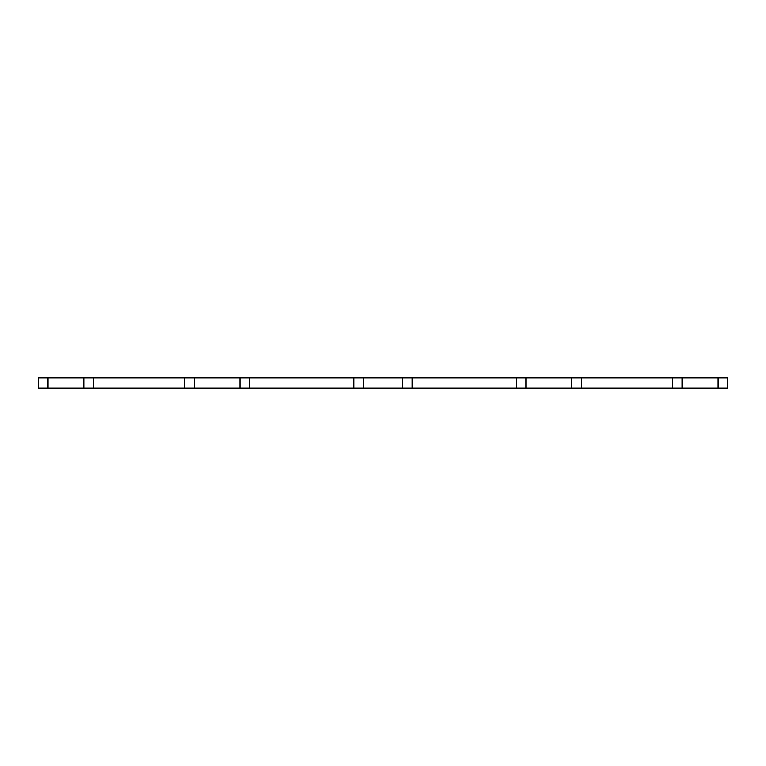 <?xml version="1.0" encoding="UTF-8"?>
<svg xmlns="http://www.w3.org/2000/svg" width="766" height="766" viewBox="0 0 766 766"><rect width="100%" height="100%" fill="white"/><g stroke="black" fill="none" stroke-linecap="round" stroke-linejoin="round"><path stroke-width="1.15" d="M48.057 388.036L93.586 388.036L93.586 377.964L38.3 377.964L38.3 388.036L48.057 388.036L48.057 377.964M672.414 377.964L672.414 388.036L727.7 388.036L727.7 377.964L353.729 377.964L353.729 388.036L363.486 388.036L363.486 377.964M672.414 388.036L581.365 388.036L581.365 377.964M581.365 388.036L571.608 388.036L571.608 377.964M516.332 377.964L516.332 388.036L571.608 388.036M516.332 388.036L412.271 388.036L412.271 377.964M412.271 388.036L363.486 388.036M353.729 377.964L249.668 377.964L249.668 388.036L353.729 388.036M249.668 377.964L184.635 377.964L184.635 388.036L194.392 388.036L194.392 377.964M249.668 388.036L194.392 388.036M93.586 388.036L184.635 388.036M93.586 377.964L184.635 377.964M83.829 388.036L83.829 377.964M717.943 388.036L717.943 377.964M682.171 388.036L682.171 377.964M526.079 388.036L526.079 377.964M402.514 388.036L402.514 377.964M239.921 388.036L239.921 377.964"/></g></svg>
